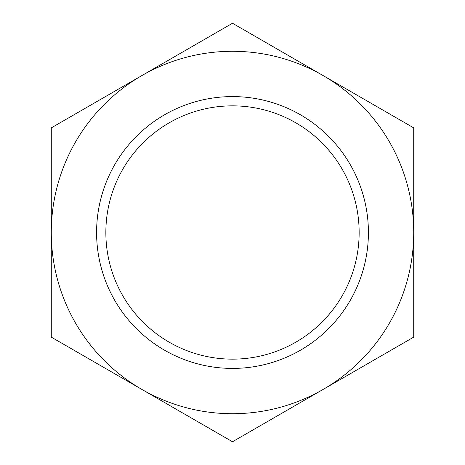 <?xml version="1.0" encoding="UTF-8"?>
<svg xmlns="http://www.w3.org/2000/svg" width="465" height="465" viewBox="0 0 465 465"><rect width="100%" height="100%" fill="white"/><g stroke="black" fill="none" stroke-linecap="round" stroke-linejoin="round"><path stroke-width="0.7" d="M368.414 232.5A135.914 135.914 0 0 1 164.546 350.203A135.914 135.914 0 0 1 164.546 114.797A135.914 135.914 0 0 1 368.414 232.5M359.149 232.5A126.649 126.649 0 0 1 169.179 342.182A126.649 126.649 0 0 1 169.179 122.818A126.649 126.649 0 0 1 359.149 232.5M51.284 337.125L51.284 232.5A181.216 181.216 0 0 0 141.895 389.438L51.284 337.125M51.284 232.5L51.284 127.875L141.895 75.562A181.216 181.216 0 0 0 51.284 232.5M232.5 23.25L323.105 75.562A181.216 181.216 0 0 0 141.895 75.562L232.5 23.25M323.105 75.562L413.716 127.875L413.716 232.5A181.216 181.216 0 0 0 323.105 75.562M413.716 232.5L413.716 337.125L323.105 389.438A181.216 181.216 0 0 0 413.716 232.5M323.105 389.438L232.5 441.75L141.895 389.438A181.216 181.216 0 0 0 323.105 389.438"/></g></svg>
